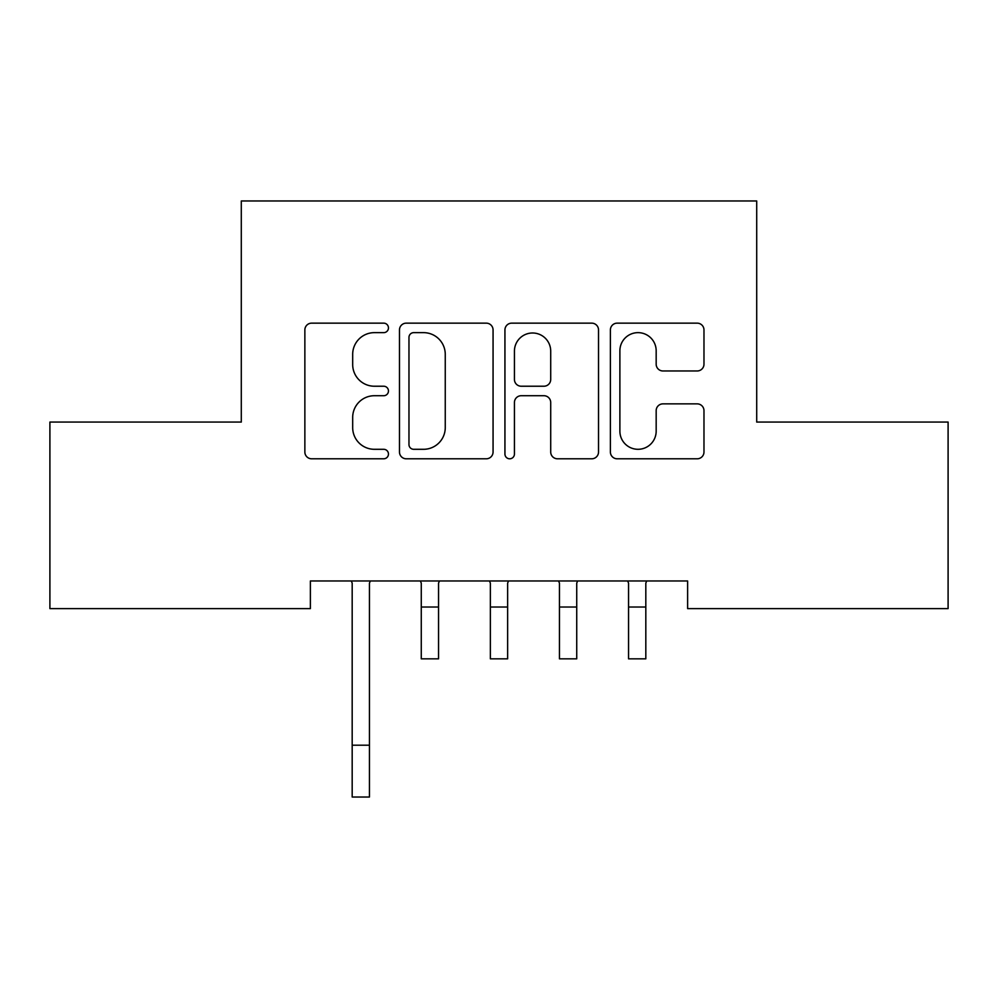 <?xml version="1.0" encoding="UTF-8"?>
<svg xmlns="http://www.w3.org/2000/svg" width="998" height="998" viewBox="0 0 998 998"><rect width="100%" height="100%" fill="white"/><g stroke="black" fill="none" stroke-linecap="round" stroke-linejoin="round"><path stroke-width="1.5" d="M388.459 327.905A4.753 4.753 0 0 0 383.706 323.152L311.65 323.152A6.786 6.786 0 0 0 304.864 329.939L304.864 452.007A6.786 6.786 0 0 0 311.65 458.793L383.706 458.793A4.753 4.753 0 0 0 388.459 454.04A4.753 4.753 0 0 0 383.706 449.3L374.387 449.3A21.706 21.706 0 0 1 352.681 427.593L352.681 417.426A21.706 21.706 0 0 1 374.387 395.719L383.706 395.719A4.753 4.753 0 0 0 388.459 390.979A4.753 4.753 0 0 0 383.706 386.226L374.387 386.226A21.706 21.706 0 0 1 352.681 364.519L352.681 354.352A21.706 21.706 0 0 1 374.387 332.646L383.706 332.646A4.753 4.753 0 0 0 388.459 327.905M697.203 370.969A6.786 6.786 0 0 0 703.977 364.183L703.977 329.939A6.786 6.786 0 0 0 697.203 323.152L617.176 323.152A6.786 6.786 0 0 0 610.389 329.939L610.389 452.007A6.786 6.786 0 0 0 617.176 458.793L697.203 458.793A6.786 6.786 0 0 0 703.977 452.007L703.977 410.64A6.786 6.786 0 0 0 697.203 403.866L662.946 403.866A6.786 6.786 0 0 0 656.173 410.64L656.173 431.161A18.139 18.139 0 0 1 638.034 449.3A18.139 18.139 0 0 1 619.883 431.161L619.883 350.797A18.139 18.139 0 0 1 638.034 332.646A18.139 18.139 0 0 1 656.173 350.797L656.173 364.183A6.786 6.786 0 0 0 662.946 370.969L697.203 370.969M687.622 580.973L310.378 580.973L310.378 608.618L49.9 608.618L49.9 422.067L241.291 422.067L241.291 200.972L756.709 200.972L756.709 422.067L948.1 422.067L948.1 608.618L687.622 608.618L687.622 580.973M493.062 329.939A6.786 6.786 0 0 0 486.288 323.152L406.261 323.152A6.786 6.786 0 0 0 399.474 329.939L399.474 452.007A6.786 6.786 0 0 0 406.261 458.793L486.288 458.793A6.786 6.786 0 0 0 493.062 452.007L493.062 329.939M511.712 323.152L591.739 323.152A6.786 6.786 0 0 1 598.526 329.939L598.526 452.007A6.786 6.786 0 0 1 591.739 458.793L557.495 458.793A6.786 6.786 0 0 1 550.709 452.007L550.709 402.506A6.786 6.786 0 0 0 543.935 395.719L521.206 395.719A6.786 6.786 0 0 0 514.432 402.506L514.432 454.04A4.753 4.753 0 0 1 509.679 458.793A4.753 4.753 0 0 1 504.938 454.04L504.938 329.939A6.786 6.786 0 0 1 511.712 323.152M413.721 332.646A4.753 4.753 0 0 0 408.968 337.399L408.968 444.547A4.753 4.753 0 0 0 413.721 449.3L423.551 449.3A21.706 21.706 0 0 0 445.258 427.593L445.258 354.352A21.706 21.706 0 0 0 423.551 332.646L413.721 332.646M550.709 351.134A18.139 18.139 0 0 0 532.57 332.995A18.139 18.139 0 0 0 514.432 351.134L514.432 379.44A6.786 6.786 0 0 0 521.206 386.226L543.935 386.226A6.786 6.786 0 0 0 550.709 379.44L550.709 351.134M369.447 607.021L369.447 583.144L370.333 580.973M352.182 607.021L352.182 583.144L351.308 580.973M352.182 745.207L369.447 745.207L369.447 797.028L352.182 797.028L352.182 583.144M369.447 745.207L369.447 583.144M420.395 580.973L421.268 583.144L421.268 658.842L438.546 658.842L438.546 583.144L439.419 580.973M489.482 580.973L490.367 583.144L490.367 658.842L507.633 658.842L507.633 583.144L508.518 580.973M558.581 580.973L559.454 583.144L559.454 658.842L576.732 658.842L576.732 583.144L577.605 580.973M627.667 580.973L628.553 583.144L628.553 658.842L645.818 658.842L645.818 583.144L646.692 580.973M421.268 607.021L438.546 607.021M490.367 607.021L507.633 607.021M559.454 607.021L576.732 607.021M628.553 607.021L645.818 607.021"/></g></svg>
